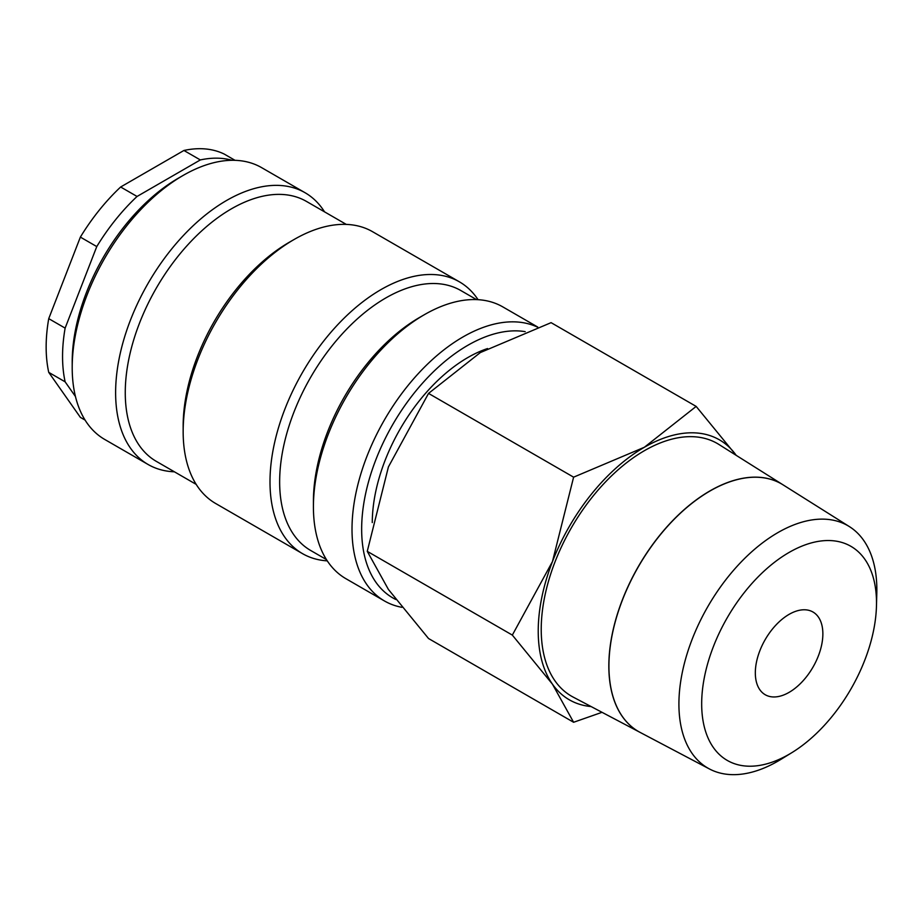 <?xml version="1.0" encoding="UTF-8"?>
<svg xmlns="http://www.w3.org/2000/svg" width="923" height="923" viewBox="0 0 923 923"><rect width="100%" height="100%" fill="white"/><g stroke="black" fill="none" stroke-linecap="round" stroke-linejoin="round"><path stroke-width="1.38" d="M537.544 327.157A156.922 90.592 120 0 0 418.038 373.873A156.922 90.592 120 0 0 352.009 529.144A156.922 90.592 120 0 0 384.51 600.988A156.922 90.592 120 0 0 401.886 607.311M525.187 331.645A150.091 86.658 120 0 0 416.942 389.668A150.091 86.658 120 0 0 361.654 529.144A150.091 86.658 120 0 0 395.759 599.465M537.774 327.077L502.839 306.909A156.922 90.592 120 0 0 424.372 314.685L419.55 317.466A150.091 86.658 120 0 0 313.416 501.293L313.416 506.865A156.922 90.592 120 0 0 345.917 578.698L384.51 600.988M476.533 299.606L460.831 290.537A150.091 86.658 120 0 0 345.167 330.746A150.091 86.658 120 0 0 279.646 481.794A150.091 86.658 120 0 0 310.728 550.512L326.442 559.58M478.056 299.675A156.922 90.592 120 0 0 459.412 281.838A156.922 90.592 120 0 0 338.499 323.881A156.922 90.592 120 0 0 270.001 481.794A156.922 90.592 120 0 0 302.502 553.638A156.922 90.592 120 0 0 327.273 560.861M459.412 281.838L372.58 231.708A156.922 90.592 120 0 0 294.114 239.484L289.291 242.264A150.091 86.658 120 0 0 183.158 426.091L183.158 431.664A156.922 90.592 120 0 0 215.659 503.496L302.502 553.638M346.287 224.404L306.448 201.41A150.091 86.658 120 0 0 190.784 241.618A150.091 86.658 120 0 0 125.263 392.667A150.091 86.658 120 0 0 156.356 461.385L196.184 484.379M324.515 211.828A156.922 90.592 120 0 0 305.04 192.711A156.922 90.592 120 0 0 184.115 234.754A156.922 90.592 120 0 0 115.617 392.667A156.922 90.592 120 0 0 148.118 464.5A156.922 90.592 120 0 0 174.412 471.803M305.04 192.711L261.624 167.64A156.922 90.592 120 0 0 183.158 175.416L178.335 178.197A150.091 86.658 120 0 0 72.202 362.035L72.202 367.596A156.922 90.592 120 0 0 104.703 439.44L148.118 464.5M591.135 706.568A150.091 86.658 120 0 1 552.45 684.162A150.091 86.658 120 0 1 538.224 631.09A150.091 86.658 120 0 1 552.45 561.599A150.091 86.658 120 0 1 644.358 447.263A150.091 86.658 120 0 1 736.185 455.339L696.161 406.408L644.358 447.263L573.61 477.168L552.45 561.599L512.334 635.093L552.45 684.162L573.61 722.271L602.027 712.314M573.61 722.271L428.537 638.52L388.421 589.462L367.262 551.343L388.421 466.9L428.537 393.406L480.341 352.563L551.089 322.658L696.161 406.408M876.458 606.134L876.804 593.42A139.961 80.809 120 0 0 876.85 589.762A139.961 80.809 120 0 0 849.391 526.606A139.961 80.809 120 0 0 741.019 562.119A139.961 80.809 120 0 0 678.913 704.041A139.961 80.809 120 0 0 709.464 768.974A139.961 80.809 120 0 0 781.02 759.306L791.865 752.649A123.613 71.371 120 0 0 876.458 606.134A123.613 71.371 120 0 0 876.504 602.904A123.613 71.371 120 0 0 789.096 552.439A123.613 71.371 120 0 0 701.676 703.834A123.613 71.371 120 0 0 791.865 752.649M541.224 629.359A145.869 84.212 -60 0 1 605.95 481.46A145.869 84.212 -60 0 1 718.89 444.448L782.969 484.794A142.973 82.539 -60 0 1 783.016 484.817A142.973 82.539 -60 0 0 672.267 521.068A142.973 82.539 -60 0 0 608.834 666.037A142.973 82.539 -60 0 0 640.043 732.366L573.056 697.038A145.869 84.212 -60 0 1 541.224 629.359M849.391 526.606L783.062 484.852A142.961 82.539 120 0 0 672.371 521.126A142.961 82.539 120 0 0 608.926 666.083A142.961 82.539 120 0 0 640.135 732.412L709.464 768.974M48.734 318.643L80.37 237.107L96.765 246.579L65.129 328.115L48.734 318.643A150.091 86.658 120 0 0 46.15 346.99A150.091 86.658 120 0 0 48.734 372.361L65.129 381.834L75.455 396.509M65.129 328.115A150.091 86.658 120 0 0 62.556 356.463A150.091 86.658 120 0 0 65.129 381.834M822.866 633.87A47.754 27.575 -60 0 1 802.018 681.935A47.754 27.575 -60 0 1 765.213 694.731A47.754 27.575 -60 0 1 755.326 672.867A47.754 27.575 -60 0 1 776.162 624.802A47.754 27.575 -60 0 1 812.967 612.007A47.754 27.575 -60 0 1 822.866 633.87M85.089 420.092L80.37 417.369L48.734 372.361M183.919 150.472L200.326 159.933L137.054 196.461L120.648 187L183.919 150.472A150.091 86.658 120 0 1 224.208 154.06L235.053 160.337M120.648 187A150.091 86.658 120 0 0 80.37 237.107M137.054 196.461A150.091 86.658 120 0 0 96.765 246.579M232.088 160.302A150.091 86.658 120 0 0 200.326 159.933M372.269 522.58A135.093 77.993 -60 0 1 487.552 348.548M428.537 393.406L573.61 477.168M367.262 551.343L512.334 635.093M183.158 175.416A156.922 90.592 120 0 0 72.202 367.596M294.114 239.484A156.922 90.592 120 0 0 183.158 431.664M424.372 314.685A156.922 90.592 120 0 0 313.416 506.865"/></g></svg>
